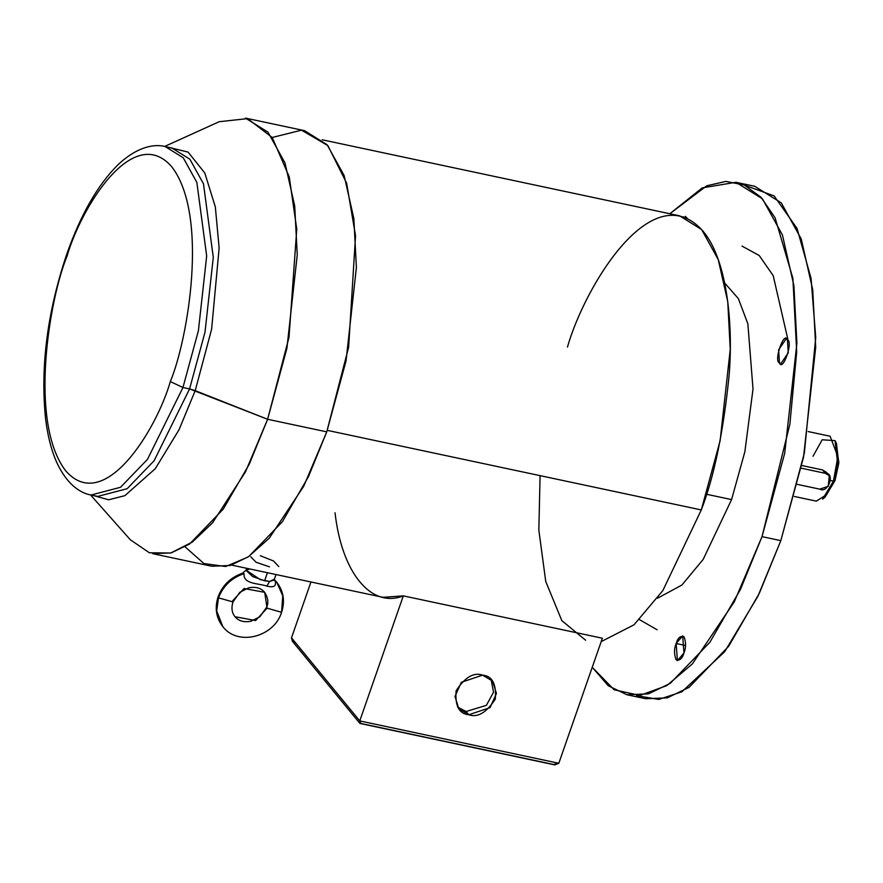<?xml version="1.0" encoding="UTF-8"?>
<svg xmlns="http://www.w3.org/2000/svg" width="883" height="883" viewBox="0 0 883 883"><rect width="100%" height="100%" fill="white"/><g stroke="black" fill="none" stroke-linecap="round" stroke-linejoin="round"><path stroke-width="1.32" d="M242.361 573.299L244.072 573.641C242.946 584.391 258.851 583.233 266.876 586.102L269.569 581.444L260.187 579.601L246.125 570.142L249.834 568.972M246.743 568.31L246.037 570.33L252.604 576.522L264.624 580.771L269.569 581.444L266.876 586.102C274.171 587.912 276.832 585.937 274.856 580.197L276.832 582.35L274.856 580.197C276.832 585.937 274.171 587.912 266.876 586.102C258.851 583.233 242.946 584.391 244.072 573.641C231.677 577.791 223.156 585.87 218.498 597.857L216.699 610.981L222.869 626.698L216.699 610.981L218.498 597.857L232.98 601.941C231.169 607.945 231.843 612.868 235.01 616.72C238.675 621.058 244.006 622.559 251.004 621.224L259.845 616.787L266.721 607.118C268.697 602.648 268.024 597.725 264.69 592.327L267.085 608.199L255.64 620.539L235.01 616.72L255.64 620.539L267.085 608.199L264.69 592.327L244.061 588.508L232.604 600.859L232.98 601.941L218.498 597.857L218.134 596.776L218.498 597.857C223.156 585.87 231.677 577.791 244.072 573.641L242.262 573.332L241.501 574.513M274.138 579.888L276.832 582.35L282.759 595.87L281.567 612.283L267.085 608.199L281.567 612.283C285.165 601.168 283.586 591.191 276.832 582.35M264.624 580.771L267.428 572.714L264.624 580.771M269.481 566.842L256.07 562.239L250.761 556.787M468.807 714.755L490.054 707.625L496.445 693.464L492.571 681.091L482.604 675.142C492.261 675.981 496.489 683.983 495.297 699.115C486.511 712.636 477.681 717.846 468.807 714.755C459.16 713.905 454.922 705.914 456.114 690.782C464.899 677.261 473.729 672.04 482.604 675.142L461.356 682.272L454.977 696.433L458.84 708.806L468.807 714.755L466.125 711.488L468.807 714.755M491.125 679.535L493.52 692.25L486.367 705.351L466.125 711.488L457.604 707.084L466.125 711.488L486.367 705.351L493.52 692.25L491.125 679.535M182.958 387.505L198.388 330.794L206.677 255.993L196.854 182.417L183.256 157.803L165.198 146.556L183.256 157.803L196.854 182.417L206.677 255.993L198.388 330.794L182.958 387.505L189.58 388.917L154.095 460.783L127.163 488.696L97.671 496.423L127.163 488.696L154.095 460.783L189.58 388.917L204.999 332.196L213.289 257.406L203.476 183.819L189.878 159.216L171.821 147.958L168.465 147.461L171.821 147.958L189.878 159.216L203.476 183.819L213.289 257.406L204.999 332.196L189.58 388.917L182.958 387.505L147.472 459.37L120.552 487.284L91.059 495.01L120.552 487.284L147.472 459.37L182.958 387.505L170.331 381.577L182.958 387.505M168.774 147.56L165.198 146.556C154.569 143.752 137.671 146.401 118.3 164.459C97.881 184.558 80.651 214.591 66.633 254.536L67.119 255.982C80.541 208.962 132.781 122.262 171.699 166.666C209.172 215.22 187.891 339.613 170.331 381.577C187.891 339.613 209.172 215.22 171.699 166.666C132.781 122.262 80.541 208.962 67.119 255.982C49.558 297.957 28.278 422.339 65.75 470.893C104.669 515.308 156.909 428.597 170.331 381.577C156.909 428.597 104.669 515.308 65.75 470.893C28.278 422.339 49.558 297.957 67.119 255.982L66.633 254.536C47.274 312.405 40.254 367.173 45.585 418.851C47.516 434.69 50.894 448.454 55.75 460.153C66.137 484.215 80.408 493.277 91.059 495.01L97.671 496.423M272.207 137.472L301.533 130.165L327.869 145.607L346.644 183.234L355.54 235.75L348.63 347.24L326.754 431.864L267.615 419.282L326.754 431.864L346.037 360.97L356.39 267.483L353.851 218.554L344.127 175.496L327.118 144.746L304.558 130.673L245.419 118.09L267.979 132.163L284.977 162.913L294.712 205.971L297.251 254.889L286.898 348.388L267.615 419.282L195.22 390.639L211.622 329.182L219.139 247.991L215.331 206.909L204.812 173.013L188.09 152.108L167.373 147.019L188.09 152.108L204.812 173.013L215.331 206.909L219.139 247.991L211.622 329.182L195.22 390.639L178.973 429.866L155.298 468.685L124.867 495.661L108.642 499.789L93.223 495.473L108.642 499.789L124.867 495.661L155.298 468.685L178.973 429.866L195.22 390.639L189.58 388.917L267.615 419.282L289.017 337.284L296.765 229.083L289.238 176.854L272.262 137.56L247.56 118.62L219.172 121.711L164.646 146.446M676.157 643.508L677.416 660.639L683.95 653.001C682.272 658.696 679.645 660.948 676.047 659.744C674.005 654.082 674.038 648.674 676.157 643.508C677.824 637.813 680.451 635.561 684.049 636.764C686.091 642.427 686.058 647.835 683.95 653.001L682.68 635.87L676.157 643.508L685.539 645.506L676.157 643.508M706.466 494.248L731.577 499.59L744.855 451.787L753.011 389.061L747.868 323.84L738.376 298.62L724.678 282.99L738.376 298.62L747.868 323.84L753.011 389.061L744.855 451.787L731.577 499.59L703.177 559.392L681.908 585.032L657.603 598.188L681.908 585.032L703.177 559.392L731.577 499.59L706.466 494.248M745.075 185.386L774.126 195.916L797.062 228.443L811.069 278.399L815.737 337.571L804.325 453.145L780.826 540.639L762.018 536.632L789.877 424.193L796.698 351.953L792.879 278.288L775.064 217.748L761.014 197.262L744.314 185.033L725.881 181.39L706.72 185.805L669.811 213.752L702.272 187.869L735.903 182.295L762.459 198.841L782.448 235.021L793.905 285.684L796.896 343.233L784.711 453.233L762.018 536.632L780.826 540.639L803.519 457.228L815.704 347.24L812.713 289.679L801.256 239.028L781.267 202.836L754.711 186.291L735.903 182.295M741.996 246.081L759.192 255.496L773.188 275.628L787.868 339.337M639.535 619.667L657.073 629.745M801.786 465.518L822.515 469.922L825.296 473.31L829.28 475.683L828.276 486.301L819.777 489.149L797.437 484.403L819.777 489.149C828.099 493.95 835.583 472.471 825.296 473.31L822.515 469.922L801.786 465.518M813.011 456.268L822.183 439.778L835.042 440.639L837.537 462.339L833.442 481.125L830.837 480.573L833.442 481.125L837.857 456.621L830.13 436.235L808.155 431.566M794.347 496.467L816.322 501.147L826.83 494.513L833.442 481.125L822.592 499.138L824.998 497.228L834.987 480.639L833.442 481.125L834.987 480.639L838.762 463.343L836.466 443.354L835.042 440.639M683.365 216.865L687.449 218.509L685.363 216.379M779.446 362.825L780.815 363.73L788.254 352.891L787.448 339.856L786.08 338.962L778.629 349.789L779.446 362.825C773.398 361.279 784.236 330.143 787.448 339.856C793.497 341.401 782.647 372.549 779.446 362.825M567.449 347.063C584.855 286.092 652.592 173.642 703.067 231.236C726.058 258.101 733.607 320.43 729.126 375.297C723.398 431.864 714.126 476.743 701.29 509.944L662.857 590.561L634.016 624.811L601.18 641.621L634.016 624.811L662.857 590.561L701.29 509.944L327.273 430.363L701.29 509.944L720.12 440.727L730.241 349.425L727.758 301.655L718.254 259.613L701.654 229.58L679.623 215.838L322.14 139.779M231.633 565.098L383.012 597.316L403.31 595.87L602.361 638.232L558.818 763.265L602.361 638.232L403.31 595.87L359.767 720.914L558.818 763.265L359.767 720.914L403.31 595.87C371.213 608.641 341.787 572.824 335.043 512.791M626.864 694.733L608.266 685.76L592.239 667.272L614.126 689.766L639.888 695.44L666.786 685.605L692.393 663.873L734.248 601.908L762.018 536.632L740.506 589.314L709.833 642.316L670.241 683.365L648.464 693.861L626.864 694.733L645.672 698.729L667.272 697.857L689.049 687.371L728.641 646.323L759.314 593.321L780.826 540.639L757.868 596.334L724.634 651.775L681.842 691.819L658.762 699.446L636.5 695.638M585.628 640.23L561.842 620.639L545.738 581.455L538.84 530.12L540.087 475.639M90.508 494.888L130.231 539.679L149.337 552.769L170.695 553.034L192.306 542.085L212.538 522.835L245.474 471.919L267.615 419.282L249.326 464.061L223.256 509.116L189.602 544.005L171.092 552.924L152.737 553.663L211.876 566.257L230.231 565.506L248.741 556.588L282.394 521.698L308.465 476.643L326.754 431.864L303.73 486.224L269.216 538.233L248.046 557.052L225.662 566.511L203.94 563.553L185.088 546.864M835.726 442.118L838.85 462.339L834.987 480.639L823.828 498.056M294.613 642.979L291.5 637.835L310.948 581.974L291.5 637.835L359.767 720.914L360.728 723.442L359.745 723.232L292.394 641.279L291.5 637.835L359.767 720.914L360.728 723.442L553.498 764.457L558.818 763.265L554.822 764.91L360.154 723.486M829.28 475.683L826.62 472.449L822.515 469.922M801.212 468.178L825.296 473.31L801.212 468.178M274.094 579.336L269.569 581.444L274.072 580.098L276.015 574.546M260.342 555.727L273.52 560.981L278.796 566.544M274.856 580.197L274.061 579.226M246.125 570.142L242.262 573.332C230.551 577.482 222.505 585.297 218.134 596.776C214.536 607.89 216.103 617.868 222.869 626.698C237.847 646.566 274.238 636.897 281.567 612.283M232.98 601.941L239.856 592.272L248.697 587.835C255.695 586.5 261.026 588.001 264.69 592.327M269.492 581.433L270.088 581.455"/></g></svg>
